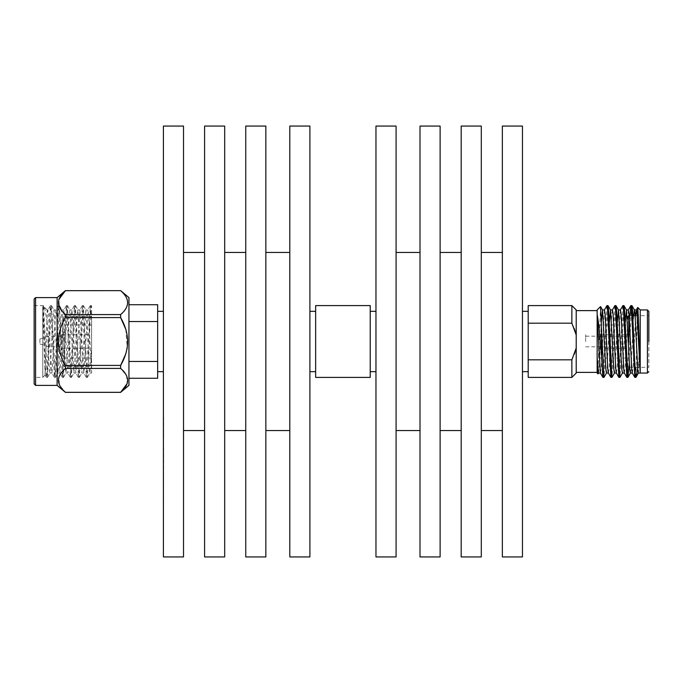 <?xml version="1.0" encoding="UTF-8"?>
<svg xmlns="http://www.w3.org/2000/svg" width="683" height="683" viewBox="0 0 683 683"><rect width="100%" height="100%" fill="white"/><g stroke="black" fill="none" stroke-linecap="round" stroke-linejoin="round"><path stroke-width="0.51" stroke-dasharray="3.42 2.56" d="M627.31 317.928L627.31 317.083M585.655 341.5L585.655 334.747L585.655 341.5M61.436 344.872L61.436 334.747L61.436 344.872M91.599 344.872L91.599 334.747L91.599 344.872M48.51 338.845L48.51 346.81L48.51 338.845M61.436 344.155L61.436 336.19L61.436 344.155M39.896 342.721L39.896 339.058L39.896 342.721M62.87 341.5L62.87 358.012L62.87 341.5M91.599 341.5L91.599 358.012L91.599 341.5M598.581 341.5L598.581 358.012L598.581 341.5M640.236 341.5L640.236 309.937L640.236 344.761L637.888 367.352M600.511 306.573L598.043 373.883M597.164 357.909L597.164 314.522M629.939 315.648L627.575 372.594L626.909 377.409M631.869 305.591L631.203 310.406L628.838 367.352M606.88 305.668L602.969 377.409M607.93 305.591L604.028 377.332M614.854 305.668L610.952 377.409M615.904 305.591L612.002 377.332M622.836 305.668L618.926 377.409M623.886 305.591L619.985 377.332M629.615 367.352L648.85 367.352L648.85 311.371M635.89 377.392L637.205 315.648M628.744 341.5L628.744 315.648M576.213 373.063L576.213 309.937M62.87 353.35L62.87 317.8L62.87 353.35M91.599 354.067L91.599 316.366L91.599 354.067M42.764 310.774L44.574 307.461L43.456 305.591L42.764 310.774L42.764 377.409L42.764 306.522C43.601 311.115 44.352 339.801 45.146 359.454L46.41 377.349L47.144 372.594L49.142 323.546L50.465 305.591L54.461 377.409L58.448 305.591L62.435 377.409L66.43 305.591L70.417 377.409L74.404 305.591L78.4 377.409L82.387 305.591L86.374 377.409L90.361 305.591L91.599 321.087L91.599 305.993L91.599 372.406L91.599 321.087M44.574 307.461L47.11 321.693L47.11 316.639L45.078 375.035L42.764 306.522M34.15 299.043L34.15 383.957M35.584 385.391L35.584 297.609M128.942 297.609L128.942 385.391M120.635 392.358L65.431 392.324L59.472 385.075L58.832 377.221M120.635 368.41L120.635 365.414L65.431 365.414L65.431 368.41L120.635 368.41L126.594 375.659L127.234 383.513M125.826 329.317L127.234 347.809M125.809 353.726L125.672 354.161M120.635 317.586L120.635 314.59L65.431 314.59L65.431 317.586L120.635 317.586M57.133 297.609L57.133 385.391M65.431 365.414C56.168 349.525 56.168 333.586 65.431 317.586M60.428 373.994L65.431 368.41M43.524 305.651L47.451 377.409L51.438 305.591L55.425 377.409L59.412 305.591L63.408 377.409L67.395 305.591L71.382 377.409L75.378 305.591L79.365 377.409L83.352 305.591L87.347 377.409L88.67 359.454L90.002 323.546C90.549 309.484 91.078 303.764 91.59 306.385M34.15 323.546L34.15 377.409L34.15 323.546M163.408 126.065L163.408 556.935M157.662 341.5L157.662 311.337L157.662 341.5M528.207 341.5L528.207 311.337L528.207 341.5M522.461 126.065L522.461 556.935M502.355 126.065L502.355 556.935M481.293 126.065L481.293 556.935M461.187 126.065L461.187 556.935M440.117 126.065L440.117 556.935M420.011 126.065L420.011 556.935M396.08 126.065L396.08 556.935M375.966 126.065L375.966 556.935M370.22 305.591L370.22 377.409M315.648 305.591L315.648 377.409M309.903 126.065L309.903 556.935M289.797 126.065L289.797 556.935M265.858 126.065L265.858 556.935M245.752 126.065L245.752 556.935M224.69 126.065L224.69 556.935M204.584 126.065L204.584 556.935M183.514 126.065L183.514 556.935M163.698 462.809L163.698 447.852L163.408 462.809M163.408 499.725L163.698 479.389L163.408 499.725M163.698 432.006L163.698 416.835L163.408 432.006M163.408 462.451L163.408 460.103L163.408 462.451M528.207 305.591L528.207 323.179L571.867 323.179L571.867 305.591M571.867 377.409L571.867 359.821L528.207 359.821L528.207 377.409M528.207 323.179L528.207 359.821M571.867 359.821L574.394 354.17M574.352 328.719L571.867 323.179M183.514 341.5L183.514 430.546L183.514 341.5M224.69 341.5L224.69 430.546L224.69 341.5M265.858 341.5L265.858 430.546L265.858 341.5M309.903 341.5L309.903 371.663L309.903 341.5M370.22 341.5L370.22 371.663L370.22 341.5M396.08 341.5L396.08 430.546L396.08 341.5M440.117 341.5L440.117 430.546L440.117 341.5M481.293 341.5L481.293 430.546L481.293 341.5M522.461 341.5L522.461 371.663L522.461 341.5M128.942 321.539L128.942 378.271L128.942 304.729L128.942 321.539L157.662 321.539L157.662 304.729M89.849 373.063L91.599 373.063L91.599 372.406L88.525 314.163L87.859 309.937L85.862 309.937L87.193 325.723L89.183 368.837L89.925 372.995L91.599 347.365M90.361 305.591L91.402 305.651M47.11 321.693L49.287 368.837L50.03 372.995L53.283 314.163L54.025 310.005L57.935 373.063L59.267 357.277L61.257 314.163L61.999 310.005L65.918 373.063L67.241 357.277L69.239 314.163L69.982 310.005L73.892 373.063L75.224 357.277L77.222 314.163L77.956 310.005L81.875 373.063L85.862 309.937M47.964 309.937L47.11 309.937L47.11 316.639L47.887 310.005L48.63 314.163L50.619 357.277L51.951 373.063L55.861 310.005L56.604 314.163L58.601 357.277L59.933 373.063L63.92 309.937L67.907 373.063L71.894 309.937L75.89 373.063L79.877 309.937L83.864 373.063L87.859 309.937M65.431 290.642L120.635 290.642C129.907 298.616 129.907 306.59 120.635 314.59M65.431 314.59L59.472 307.341L58.832 299.487M128.942 361.461L157.662 361.461L157.662 378.271M157.662 321.539L157.662 361.461M576.213 341.5L576.213 372.38L576.213 341.5M648.85 341.5L648.85 367.352M635.89 366.498L634.883 377.409M640.236 372.918L640.236 344.761L638.366 373.063M633.602 315.648L631.049 368.837L630.383 373.063M625.193 323.085L622.409 373.063M617.219 323.085L615.093 368.837L614.427 373.063M609.236 323.085L607.11 368.837L606.444 373.063M601.313 322.077L599.136 368.837L598.47 373.063M635.6 315.648L633.047 368.837L632.279 372.978M628.292 310.022L625.065 368.837L624.305 372.978M620.412 309.937L617.082 368.837L616.322 372.978M612.429 309.937L611.763 314.163L609.108 368.837L608.348 372.978M604.455 309.937L601.125 368.837L600.366 372.978M163.698 421.992L163.698 437.163L163.408 421.992M163.698 417.023L163.698 437.163L163.408 417.023M163.698 437.427L163.698 416.835L163.408 437.427M163.698 434.823L163.698 428.395L163.408 434.823M163.698 460.103L163.698 462.451L163.408 460.103M163.698 453.845L163.698 468.709L163.408 453.845M163.698 463.492L163.408 448.372L163.698 463.492M163.698 453.563L163.698 460.888L163.408 453.563M163.698 499.725L163.408 479.389L163.698 499.725M647.416 309.937L647.416 373.063M64.313 328.933L64.313 366.634L64.313 328.933M585.655 346.81L627.31 346.81M598.581 334.747L627.31 334.747M598.581 348.253L627.31 348.253M585.655 336.19L627.31 336.19M61.436 334.747L91.599 334.747M39.896 339.058L48.51 336.19L61.436 336.19M91.599 358.012L62.87 358.012M598.581 358.012L627.31 358.012M627.31 365.917L628.744 367.352M91.599 316.366L64.313 316.366L62.87 317.8M45.121 375.052L42.764 377.409L34.15 377.409M87.347 377.409L86.374 377.409M79.365 377.409L78.4 377.409M71.382 377.409L70.417 377.409M63.408 377.409L62.435 377.409M55.425 377.409L54.461 377.409M47.451 377.409L46.478 377.409M83.352 305.591L82.387 305.591M75.378 305.591L74.404 305.591M67.395 305.591L66.43 305.591M59.421 305.591L58.448 305.591M51.438 305.591L50.474 305.591M43.456 305.591L34.15 305.591M47.511 377.349L50.03 372.995M51.507 305.651L54.025 310.005M55.494 377.349L58.012 372.995M59.481 305.651L61.999 310.005M63.476 377.349L65.995 372.995M67.463 305.651L69.982 310.005M71.45 377.349L73.969 372.995M75.446 305.651L77.956 310.005M79.433 377.349L81.951 372.995M83.42 305.651L85.938 310.005M87.407 377.349L89.925 372.995M51.951 373.063L49.953 373.063M55.938 309.937L53.948 309.937M59.933 373.063L57.935 373.063M63.92 309.937L61.922 309.937M67.907 373.063L65.918 373.063M71.894 309.937L69.905 309.937M75.89 373.063L73.892 373.063M79.877 309.937L77.879 309.937M83.864 373.063L81.875 373.063M90.301 305.651L87.783 310.005M86.306 377.349L83.787 372.995M82.319 305.651L79.8 310.005M78.332 377.349L75.813 372.995M74.336 305.651L71.817 310.005M70.349 377.349L67.83 372.995M66.362 305.651L63.843 310.005M62.375 377.349L59.856 372.995M58.379 305.651L55.861 310.005M54.392 377.349L51.874 372.995M50.405 305.651L47.887 310.005M46.41 377.349L45.078 375.035M47.11 309.937L44.404 307.23M62.87 365.2L64.313 366.634L91.599 366.634M629.154 315.648L632.825 315.648M635.139 315.648L648.85 315.648M598.581 324.988L627.31 324.988M91.599 324.988L62.87 324.988M39.896 343.942L48.51 346.81L61.436 346.81M61.436 348.253L91.599 348.253"/><path stroke-width="1.02" d="M640.236 341.5L640.236 309.937L640.21 372.798L637.034 314.163L636.274 310.022L635.6 315.648M606.547 372.978L603.943 377.409L602.884 377.332L600.366 372.978L597.164 314.522C598.282 320.259 599.315 329.249 600.28 341.5L601.484 355.723L601.484 328.608L600.57 306.59L597.147 309.937L597.147 373.063L597.147 372.38L576.213 372.38M576.213 310.62L597.147 310.62L597.147 309.937M598.564 372.978L597.984 373.9L597.164 357.909L598.47 373.063L600.459 373.063M637.888 367.352L636.01 377.221L634.806 377.332L631.562 310.406L630.81 305.668L629.939 315.648M635.89 377.392L635.856 377.409C635.207 378.57 634.541 360.923 633.858 341.5L632.535 310.406L631.954 305.668L630.896 305.591M603.943 377.409L601.484 328.608M614.521 372.978L612.002 377.332L610.867 377.332L607.622 310.406L606.956 305.591L604.353 310.022M611.917 377.409L608.596 310.406L608.015 305.668L606.956 305.591M622.503 372.978L619.985 377.332L618.841 377.332L615.605 310.406L614.939 305.591L612.335 310.022M619.899 377.409L616.57 310.406L615.989 305.668L614.939 305.591M628.838 367.352L627.959 377.332L626.823 377.332L623.579 310.406L622.922 305.591L620.318 310.022M627.873 377.409L624.552 310.406L623.972 305.668L622.922 305.591M602.884 377.332L601.484 355.723M637.205 315.648L637.785 307.487L638.4 317.723L640.236 373.063L647.416 373.063L647.416 309.937L648.85 311.371L648.85 341.5M35.584 385.391L34.15 383.957L34.15 299.043L35.584 297.609L35.584 385.391L57.133 385.391L57.133 297.609L65.431 290.642C56.168 298.616 56.168 306.59 65.431 314.59L120.635 314.59L120.635 317.586L125.826 329.317M127.234 383.513L120.635 392.324L128.942 385.391L128.942 297.609L120.635 290.642L65.431 290.676L120.635 290.642C129.907 298.676 129.907 306.65 120.635 314.59M125.672 354.161L120.635 365.414L120.635 368.41L65.431 368.41C56.168 376.35 56.168 384.324 65.431 392.324L120.635 392.324C129.907 384.384 129.907 376.41 120.635 368.41M127.234 347.809L125.809 353.726M58.832 377.221L60.428 373.994M65.431 368.41L65.431 365.414L120.635 365.414C129.907 349.525 129.907 333.586 120.635 317.586L65.431 317.586L65.431 314.59M522.461 341.5L522.461 126.065L502.355 126.065L502.355 556.935L522.461 556.935L522.461 341.5M481.293 341.5L481.293 126.065L461.187 126.065L461.187 556.935L481.293 556.935L481.293 341.5M440.117 341.5L440.117 126.065L420.011 126.065L420.011 556.935L440.117 556.935L440.117 341.5M396.08 341.5L396.08 126.065L375.966 126.065L375.966 556.935L396.08 556.935L396.08 341.5M370.22 341.5L370.22 305.591L315.648 305.591L315.648 377.409L370.22 377.409L370.22 341.5M309.903 341.5L309.903 126.065L289.797 126.065L289.797 556.935L309.903 556.935L309.903 341.5M265.858 341.5L265.858 126.065L245.752 126.065L245.752 556.935L265.858 556.935L265.858 341.5M224.69 341.5L224.69 126.065L204.584 126.065L204.584 556.935L224.69 556.935L224.69 341.5M183.514 341.5L183.514 126.065L163.408 126.065L163.408 556.935L183.514 556.935L183.514 341.5M528.207 323.179L528.207 305.591L571.867 305.591L571.867 323.179L528.207 323.179L528.207 359.821L571.867 359.821L571.867 377.409L528.207 377.409L528.207 359.821M574.394 354.17L576.213 348.048L576.213 373.063L571.867 377.409M571.867 305.591L576.213 309.937L576.213 348.048L571.867 359.821M571.867 323.179L576.213 334.952L574.352 328.719M128.942 304.729L157.662 304.729L157.662 321.539L128.942 321.539M65.431 317.586C56.168 333.475 56.168 349.414 65.431 365.414M58.832 299.487L65.431 290.676M128.942 361.461L157.662 361.461L157.662 378.271L128.942 378.271M157.662 361.461L157.662 321.539M628.744 341.5L628.744 315.648L627.31 317.083L627.31 317.928M640.236 373.063L638.366 373.063L637.7 368.837L635.036 314.163L634.37 309.937L633.602 315.648M632.381 373.063L630.383 373.063L629.717 368.837L626.49 310.022L625.193 323.085M624.399 373.063L622.409 373.063L621.743 368.837L618.516 310.022L617.219 323.085M616.425 373.063L614.427 373.063L613.761 368.837L610.534 310.022L609.236 323.085M608.442 373.063L606.444 373.063L605.778 368.837L602.551 310.022L601.313 322.077M634.806 377.332L632.279 372.978L631.715 368.837L629.052 314.163L628.292 310.022L630.81 305.668M626.823 377.332L624.305 372.978L623.733 368.837L621.078 314.163L620.412 309.937L618.414 309.937M618.841 377.332L616.322 372.978L615.759 368.837L613.095 314.163L612.429 309.937L610.44 309.937M610.867 377.332L608.348 372.978L607.776 368.837L605.121 314.163L604.455 309.937L602.457 309.937M637.785 307.487L640.236 309.937L647.416 309.937M597.147 373.063L597.984 373.9M628.744 367.352L629.615 367.352M35.584 297.609L57.133 297.609M57.133 385.391L65.431 392.358L120.635 392.358M163.408 311.337L157.662 311.337M528.207 311.337L522.461 311.337M502.355 252.454L481.293 252.454M461.187 252.454L440.117 252.454M420.011 252.454L396.08 252.454M375.966 311.337L370.22 311.337M315.648 311.337L309.903 311.337M289.797 252.454L265.858 252.454M245.752 252.454L224.69 252.454M204.584 252.454L183.514 252.454M204.584 430.546L183.514 430.546M245.752 430.546L224.69 430.546M289.797 430.546L265.858 430.546M315.648 371.663L309.903 371.663M375.966 371.663L370.22 371.663M420.011 430.546L396.08 430.546M461.187 430.546L440.117 430.546M502.355 430.546L481.293 430.546M528.207 371.663L522.461 371.663M163.408 371.663L157.662 371.663M632.825 315.648L635.139 315.648M647.416 373.063L648.85 371.629M638.46 372.978L636.01 377.221M634.473 310.022L631.954 305.668M630.477 372.978L627.959 377.332M626.49 310.022L623.972 305.668M618.516 310.022L615.989 305.668M610.534 310.022L608.015 305.668M602.551 310.022L600.57 306.59M636.274 310.022L637.726 307.504M636.368 309.937L634.37 309.937M628.386 309.937L626.396 309.937"/></g></svg>
